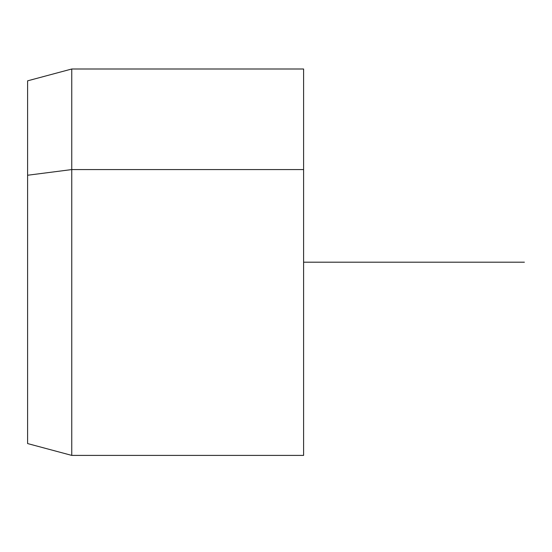 <?xml version="1.0" encoding="UTF-8"?>
<svg xmlns="http://www.w3.org/2000/svg" width="552" height="552" viewBox="0 0 552 552"><rect width="100%" height="100%" fill="white"/><g stroke="black" fill="none" stroke-linecap="round" stroke-linejoin="round"><path stroke-width="0.83" d="M27.6 175.246L71.76 169.574L71.76 455.4L71.76 169.574L27.6 175.246L27.6 80.834L71.76 69L71.76 169.574L303.6 169.574L303.6 455.4L71.76 455.4L27.6 443.566L27.6 175.246L27.6 349.154M303.6 69L303.6 169.574L71.76 169.574L71.76 69L303.6 69M303.6 354.826L303.6 169.574M303.6 262.2L524.4 262.2"/></g></svg>
